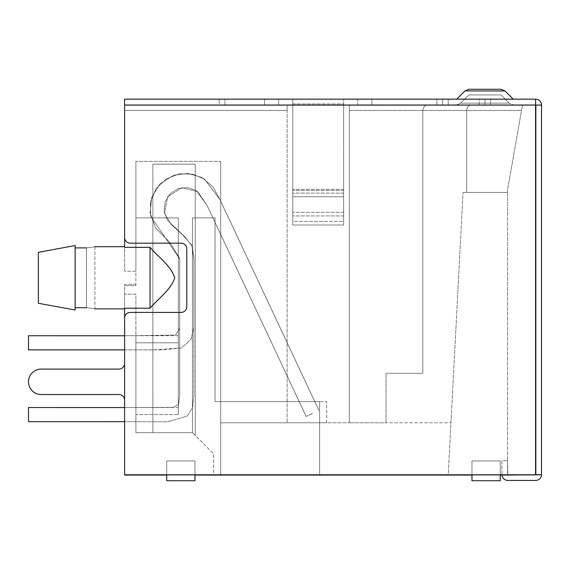 <?xml version="1.0" encoding="UTF-8"?>
<svg xmlns="http://www.w3.org/2000/svg" width="570" height="570" viewBox="0 0 570 570"><rect width="100%" height="100%" fill="white"/><g stroke="black" fill="none" stroke-linecap="round" stroke-linejoin="round"><path stroke-width="0.43" stroke-dasharray="2.85 2.14" d="M86.441 307.707L75.133 307.707L75.133 310.023L75.133 307.707L75.133 310.023L38.39 303.269L38.39 252.318L38.39 303.269L38.39 252.318L38.39 303.269L75.133 310.023L75.133 247.879L75.133 307.707L86.441 307.707C97.377 308.99 97.377 308.99 86.441 307.707C97.377 308.99 97.377 308.99 86.441 307.707L86.441 247.879C97.377 246.596 97.377 246.596 86.441 247.879C97.377 246.596 97.377 246.596 86.441 247.879L75.133 247.879L75.133 307.707L86.441 307.707L86.441 247.879L75.133 247.879L86.441 247.879L86.441 307.707L86.441 247.879M124.602 271.199L124.602 104.816L287.123 104.816L287.123 110.466L287.123 104.816L124.602 104.816L124.602 110.466L287.123 110.466L124.602 110.466L124.602 271.199L135.902 271.199L135.902 284.38L135.902 271.199L124.602 271.199M135.902 284.38L124.602 284.38L124.602 308.883L124.602 284.38L135.902 284.38L135.902 285.705L124.602 285.705L135.902 285.705L135.902 284.38M150.038 308.228L150.038 247.359C158.353 257.255 170.544 265.171 174.769 277.733C170.665 290.387 158.353 298.295 150.038 308.228L124.602 308.228L124.602 475.081L213.629 475.081L213.629 453.877L195.261 435.509L195.261 164.167L152.867 164.167L195.261 164.167L195.261 435.509L192.432 432.68L192.432 217.875L215.047 217.875L192.432 217.875L215.047 217.875L192.432 217.875L192.432 432.68L135.902 432.68L135.902 335.737L135.902 432.68L135.902 335.737L135.902 432.68L192.432 432.68L192.432 217.875L192.432 432.68L135.902 432.68L192.432 432.68L192.432 217.875L215.047 217.875L192.432 217.875L192.432 432.68L135.902 432.68L192.432 432.68L192.432 217.875L215.047 217.875L192.432 217.875L192.432 432.68L135.902 432.68L192.432 432.68L192.432 217.875L215.047 217.875L192.432 217.875L192.432 432.68L135.902 432.68L192.432 432.68L192.432 217.875L215.047 217.875L192.432 217.875L192.432 432.68L135.902 432.68L192.432 432.68L195.261 435.509L195.261 164.167L152.867 164.167L152.867 432.68L192.432 432.68L135.902 432.68L135.902 294.184L124.602 294.184L135.902 294.184L135.902 432.68L152.867 432.68L152.867 164.167L195.261 164.167L195.261 435.509L213.629 453.877L213.629 475.081L124.602 475.081L124.602 294.184L124.602 475.081L535.85 475.081L535.85 104.816L524.543 104.816L535.85 104.816L535.85 474.796L541.5 474.796A5.935 5.935 0 0 0 541.5 474.511L541.5 105.094L535.85 105.094L535.85 474.796L541.5 474.796L535.565 474.796L535.565 105.094L535.565 474.796L500.232 474.796L535.565 474.796L500.232 474.796L500.232 460.945L471.967 460.945L471.967 474.796L194.976 474.796L471.967 474.796L471.967 480.731L471.967 460.945L471.967 474.796L471.967 460.945L500.232 460.945L471.967 460.945L500.232 460.945L500.232 480.731L471.967 480.731L500.232 480.731L500.232 474.796L194.976 474.796L194.976 480.731L166.711 480.731L194.976 480.731L194.976 460.945L166.711 460.945L166.711 474.796L124.602 474.796L166.711 474.796L124.602 474.796L124.602 400.176A5.65 5.65 0 0 0 118.945 394.526A5.65 5.65 0 0 1 124.602 400.176M150.038 247.359L124.602 247.359L124.602 104.816L524.543 104.816L124.602 104.816L124.602 237.519A5.65 5.65 0 0 0 130.252 243.169L181.125 243.169L130.252 243.169A5.65 5.65 0 0 1 124.602 237.519L124.602 105.094L535.565 105.094L535.565 474.796L507.585 474.511L507.585 460.667L507.863 474.796L541.5 474.511A5.935 5.935 0 0 1 535.565 480.446L507.863 480.446A5.935 5.935 0 0 1 501.928 474.511L501.928 460.667L507.585 460.667L501.928 460.667L501.928 474.511A5.935 5.935 0 0 0 501.956 475.081M75.133 307.707L75.133 247.879M178.303 217.875L135.902 217.875L178.303 217.875L135.902 217.875L178.303 217.875L178.303 414.589L178.303 407.529L178.303 414.589L178.303 407.529L178.303 414.589L178.303 407.529L178.303 414.589L135.902 414.589L135.902 407.529L135.902 414.589L178.303 414.589L135.902 414.589L178.303 414.589L135.902 414.589L178.303 414.589L178.303 217.875L178.303 342.798L178.303 335.737L178.303 342.798L178.303 335.737L178.303 342.798L178.303 335.737L178.303 342.798L135.902 342.798L135.902 335.737L135.902 342.798L178.303 342.798L135.902 342.798L178.303 342.798L135.902 342.798L178.303 342.798L178.303 217.875L178.303 414.589L178.303 217.875L135.902 217.875L135.902 161.346L220.697 161.346L135.902 161.346L220.697 161.346L135.902 161.346L220.697 161.346L135.902 161.346L220.697 161.346L135.902 161.346L220.697 161.346L135.902 161.346L220.697 161.346L135.902 161.346L220.697 161.346L135.902 161.346L135.902 217.875L135.902 161.346L135.902 217.875L178.303 217.875L135.902 217.875L135.902 161.346L135.902 217.875L135.902 161.346L135.902 217.875L178.303 217.875L178.303 414.589L178.303 217.875L135.902 217.875L178.303 217.875L135.902 217.875L135.902 161.346L135.902 217.875L135.902 161.346L135.902 217.875L178.303 217.875M215.047 401.594L220.697 401.594L215.047 401.594L215.047 217.875L215.047 401.594L220.697 401.594L215.047 401.594L215.047 217.875L215.047 401.594L319.628 401.594L220.697 401.594L319.628 401.594L220.697 401.594L220.697 161.346L220.697 401.594L220.697 161.346L220.697 401.594L215.047 401.594L215.047 217.875L215.047 401.594L220.697 401.594L215.047 401.594L215.047 217.875L215.047 401.594L319.628 401.594L220.697 401.594L319.628 401.594L220.697 401.594L220.697 161.346L220.697 401.594L220.697 161.346L220.697 401.594L215.047 401.594L215.047 217.875L215.047 401.594L220.697 401.594L215.047 401.594L215.047 217.875L215.047 401.594M319.628 475.081L319.628 401.594L220.697 401.594L319.628 401.594L220.697 401.594L319.628 401.594L319.628 475.081L220.697 475.081L220.697 161.346L220.697 401.594L220.697 161.346L220.697 401.594L326.688 401.594L220.697 401.594L220.697 475.081L319.628 475.081L319.628 401.594L319.628 475.081L220.697 475.081L220.697 401.594L220.697 475.081L319.628 475.081L319.628 401.594L319.628 475.081L220.697 475.081L220.697 401.594L220.697 475.081L319.628 475.081L319.628 401.594L319.628 475.081L220.697 475.081L220.697 401.594L220.697 475.081L319.628 475.081L319.628 401.594L319.628 475.081L220.697 475.081L220.697 401.594L220.697 475.081L319.628 475.081L319.628 401.594L319.628 475.081L220.697 475.081L220.697 401.594L220.697 475.081L319.628 475.081M152.867 164.167L152.867 432.68L152.867 164.167M287.123 104.816L349.303 104.816L287.123 104.816L287.123 422.79L349.303 422.79L349.303 104.816L349.303 110.466L349.303 104.816L428.441 104.816L349.303 104.816L349.303 422.79L349.303 110.466L521.536 110.466L507.585 189.611L522.533 104.816L428.441 104.816L522.533 104.816L521.536 110.466L349.303 110.466L349.303 422.79L287.123 422.79L287.123 104.816M38.39 252.318L75.133 245.556L75.133 310.023L75.133 245.556L38.39 252.318L38.39 303.269M466.602 192.432L466.602 110.466L466.602 192.432L507.585 192.432L507.585 189.611L507.585 192.432L466.602 192.432L466.602 110.466L466.602 192.432L463.04 192.432L466.602 192.432M386.047 422.79L386.047 373.329L422.79 373.329L422.79 110.466L422.79 373.329L386.047 373.329L422.79 373.329L386.047 373.329L386.047 422.79L386.047 373.329L386.047 422.79L349.303 422.79L450.97 422.79L386.047 422.79M326.688 422.79L326.688 401.594L326.688 422.79L220.697 422.79L220.697 401.594L220.697 422.79L326.688 422.79M507.585 192.432L463.04 192.432L507.585 192.432L507.585 475.081L448.227 475.081L463.04 192.432L448.227 475.081L507.585 475.081L507.585 192.432M220.697 422.79L287.123 422.79L220.697 422.79L220.697 161.346L220.697 422.79M422.79 373.329L422.79 110.466L422.79 373.329M135.902 271.199L135.902 161.346L135.902 271.199M124.602 285.705L124.602 284.38L124.602 285.705M166.711 475.081L194.976 475.081L166.711 475.081L166.711 480.731L194.976 480.731L194.976 460.945L166.711 460.945L166.711 475.081L194.976 475.081L166.711 474.796L166.711 480.731L166.711 460.945L194.976 460.945L194.976 474.796L166.711 474.796L166.711 460.945L194.976 460.945L194.976 474.796L166.711 474.796L194.976 475.081M75.133 310.023L75.133 245.556M472.252 104.816C468.825 105.158 466.944 107.039 466.602 110.466C466.944 107.039 468.825 105.158 472.252 104.816C468.825 105.158 466.944 107.039 466.602 110.466C466.944 107.039 468.825 105.158 472.252 104.816M428.441 104.816C425.013 105.158 423.132 107.039 422.79 110.466C423.132 107.039 425.013 105.158 428.441 104.816C425.013 105.158 423.132 107.039 422.79 110.466C423.132 107.039 425.013 105.158 428.441 104.816M312.56 413.464L306.161 416.463L312.56 413.464M28.5 342.798L28.5 349.866L28.5 342.798M28.5 349.866L162.664 349.866L181.531 347.921L190.957 339.421L193.886 327.394L193.85 258.901L191.698 244.979L182.357 234.591L171.634 225.022L164.466 213.23L167.651 196.757L181.816 187.765L197.819 191.684L207.102 205.513L306.161 416.463L207.102 205.513L197.819 191.684L181.816 187.765L167.651 196.757L164.466 213.23L171.634 225.022L182.357 234.591L191.698 244.979L193.85 258.901L193.886 327.394L190.957 339.421L181.531 347.921L162.664 349.866L28.5 349.866L28.5 335.737L140.427 335.723L175.61 335.082L179.728 328.185L179.714 258.901L150.665 216.258L150.494 201.98L155.973 188.805L166.226 178.88L179.578 173.807L192.51 174.135L204.48 179.108L219.892 199.507L318.951 410.457L219.892 199.507L204.48 179.108L192.51 174.135L179.578 173.807L166.226 178.88L155.973 188.805L150.494 201.98L150.665 216.258L179.714 258.901L179.728 328.185L175.61 335.082L140.427 335.723L28.5 335.737M312.56 413.393L306.161 416.399L312.56 413.393M28.5 414.589L28.5 421.657L28.5 414.589M28.5 421.657L28.5 407.529M41.218 394.526L118.945 394.526L41.218 394.526A12.718 12.718 0 0 1 28.5 381.807A12.718 12.718 0 0 1 41.218 369.089A12.718 12.718 0 0 0 28.5 381.807A12.718 12.718 0 0 0 41.218 394.526A12.718 12.718 0 0 1 28.5 381.807A12.718 12.718 0 0 1 41.218 369.089L118.945 369.089A5.65 5.65 0 0 0 124.602 363.432L124.602 318.067L124.602 363.432A5.65 5.65 0 0 1 118.945 369.089M124.602 363.432L124.602 318.067A5.65 5.65 0 0 1 130.252 312.417A5.65 5.65 0 0 0 124.602 318.067A5.65 5.65 0 0 1 130.252 312.417L181.125 312.417A5.65 5.65 0 0 0 186.782 306.767L186.782 248.819L186.782 306.767A5.65 5.65 0 0 1 181.125 312.417A5.65 5.65 0 0 0 186.782 306.767L186.782 248.819A5.65 5.65 0 0 0 181.125 243.169A5.65 5.65 0 0 1 186.782 248.819A5.65 5.65 0 0 0 181.125 243.169L130.252 243.169A5.65 5.65 0 0 1 124.602 237.519L124.602 105.094L535.565 105.094L124.602 105.094L124.602 99.159L535.565 99.159A5.935 5.935 0 0 1 541.493 104.816A5.935 5.935 0 0 0 535.565 99.159A5.935 5.935 0 0 1 541.5 105.094L535.85 105.094L541.5 105.094M343.646 104.816L343.653 99.159L264.509 99.159L264.509 104.816L278.644 104.816L278.644 99.159L219.286 99.159L264.509 99.159L264.509 104.816L264.509 99.159L264.509 104.816L219.286 104.816L219.286 99.159L219.286 104.816L292.766 104.816L292.766 99.159L371.911 99.159L371.911 104.816L371.911 99.159L448.227 99.159L371.911 99.159L371.911 104.816L357.775 104.816L357.775 99.159L343.653 99.159L343.653 104.816L292.766 104.816L292.766 99.159L292.773 189.368L292.773 99.159L278.644 99.159L278.644 104.816L292.766 104.816L292.773 190.473L292.773 105.044L343.646 105.044L343.646 224.986L292.773 224.986L292.773 189.368L292.773 224.986L292.773 221.36L343.646 221.36L343.646 105.044L292.773 104.816L442.577 104.816L442.577 99.159L442.577 104.816L448.227 104.816L442.577 104.816L442.577 99.159L442.577 104.816L371.911 104.816L371.911 99.159L357.775 99.159L357.775 104.816L343.646 104.816L343.646 99.159L343.646 193.123L343.653 104.816M292.773 196.75L292.773 221.36L292.773 190.473L292.773 196.75L343.646 196.75L292.773 196.75M343.646 224.986L343.646 193.123L343.646 224.986L292.773 224.986L292.773 221.36L343.646 221.36L343.646 224.986M479.32 99.159L448.227 99.159L479.32 99.159L479.32 104.816L484.97 104.816L484.97 99.159L484.97 104.816L490.628 104.816L484.97 104.816L484.97 99.159L484.97 104.816L448.227 104.816L479.32 104.816L479.32 99.159M535.565 99.159L535.565 104.816L490.628 104.816L541.493 104.816L124.602 104.816L535.565 104.816L535.565 99.159L490.628 99.159L535.565 99.159L535.565 105.094M292.773 104.816L292.773 99.159L292.766 104.816M513.235 104.816L456.705 104.816L513.235 104.816L456.705 104.816L513.235 104.816L509.238 103.156L513.235 104.816M513.235 99.159L456.705 99.159L513.235 99.159L456.705 99.159L513.235 99.159L504.999 90.922L513.235 99.159L504.999 90.922L464.942 90.922L456.705 99.159M460.703 103.156L456.705 104.816L460.703 103.156L456.705 104.816L460.703 103.156L509.238 103.156L460.703 103.156L509.238 103.156L460.703 103.156L468.939 94.919L501.001 94.919L509.238 103.156L501.001 94.919L468.939 94.919L460.703 103.156M464.942 90.922L468.939 89.269L464.942 90.922L468.939 89.269L501.001 89.269L504.999 90.922L464.942 90.922L504.999 90.922L501.001 89.269L504.999 90.922M468.939 89.269L501.001 89.269M501.001 94.919L509.238 103.156L501.001 94.919L468.939 94.919L501.001 94.919M535.85 474.511L541.5 474.511L535.85 474.511M535.85 474.796L541.5 474.796M500.232 475.081L471.967 475.081L500.232 474.796L500.232 480.731L471.967 480.731L471.967 474.796L500.232 474.796M343.646 212.311L292.773 212.311L343.646 212.311M343.646 190.473L292.773 190.473L343.646 190.473M292.773 103.939L343.646 103.939L292.773 103.939M343.646 189.368L292.773 189.368L343.646 189.368M343.646 215.937L292.773 215.937L343.646 215.937M343.646 193.123L292.773 193.123L343.646 193.123M436.919 104.816L436.919 99.159L436.919 104.816M448.227 104.816L448.227 99.159L448.227 104.816M490.628 104.816L490.628 99.159L490.628 104.816M224.936 104.816L224.936 99.159L224.936 104.816M166.711 474.796L194.976 474.796M124.602 246.703L94.919 246.703L94.919 308.883L124.602 308.883M135.902 407.529L178.303 407.529M135.902 335.737L178.303 335.737M94.919 246.703L94.919 308.883M306.161 416.463L207.102 205.513L197.819 191.684L181.816 187.765L167.651 196.757L164.466 213.23L171.634 225.022L182.357 234.591L191.698 244.979L193.85 258.901L193.886 327.394L190.957 339.421L181.531 347.921L153.202 349.866L124.602 349.866M318.951 410.457L219.892 199.507L204.48 179.108L192.51 174.135L179.578 173.807L166.226 178.88L155.973 188.805L150.494 201.98L150.665 216.258L179.714 258.901L179.728 328.185L175.61 335.082L124.602 335.759M306.161 416.399L207.145 205.542L196.337 190.608L187.502 187.559L178.232 188.599L170.145 193.686L165.108 201.794L164.146 211.292L167.452 220.262L185.115 237.006L192.354 246.397L193.85 258.488L193.85 395.523L192.596 407.4L187.266 416.057L168.079 421.786L124.602 421.672L168.079 421.786L187.266 416.057L192.596 407.4L193.85 395.523L193.85 258.488L192.354 246.397L185.115 237.006L167.452 220.262L164.146 211.292L165.108 201.794L170.145 193.686L178.232 188.599L187.502 187.559L196.337 190.608L207.145 205.542L306.161 416.399L207.145 205.542L196.337 190.608L187.502 187.559L178.232 188.599L170.145 193.686L165.108 201.794L164.146 211.292L167.452 220.262L185.115 237.006L192.354 246.397L193.85 258.488L193.85 395.523L192.596 407.4L187.266 416.057L168.079 421.786L124.602 421.672M318.951 410.393L219.935 199.536L212.931 186.768L201.88 177.498L187.965 173.408L173.608 175.246L160.127 183.718L151.727 197.241L150.131 213.073L155.638 228.014L169.767 242.321L179.714 258.488L179.714 395.523L178.595 404.386L173.309 407.365L124.602 407.543L173.309 407.365L178.595 404.386L179.714 395.523L179.714 258.488L169.767 242.321L155.638 228.014L150.131 213.073L151.727 197.241L160.127 183.718L173.608 175.246L187.965 173.408L201.88 177.498L212.931 186.768L219.935 199.536L318.951 410.393L219.935 199.536L212.931 186.768L201.88 177.498L187.965 173.408L173.608 175.246L160.127 183.718L151.727 197.241L150.131 213.073L155.638 228.014L169.767 242.321L179.714 258.488L179.714 395.523L178.595 404.386L173.309 407.365L124.602 407.543"/><path stroke-width="0.85" d="M150.038 308.228L150.038 247.359C158.353 257.291 170.665 265.2 174.769 277.846C170.544 290.415 158.353 298.331 150.038 308.228L124.602 308.228L124.602 475.081L166.711 475.081M86.441 307.707C97.377 308.99 97.377 308.99 86.441 307.707C97.377 308.99 97.377 308.99 86.441 307.707L75.133 307.707M86.441 247.879C97.377 246.596 97.377 246.596 86.441 247.879C97.377 246.596 97.377 246.596 86.441 247.879L75.133 247.879M150.038 247.359L124.602 247.359L124.602 105.094L124.602 237.519A5.65 5.65 0 0 0 130.252 243.169L181.125 243.169A5.65 5.65 0 0 1 186.782 248.819L186.782 306.767A5.65 5.65 0 0 1 181.125 312.417L130.252 312.417A5.65 5.65 0 0 0 124.602 318.067L124.602 363.432A5.65 5.65 0 0 1 118.945 369.089A5.65 5.65 0 0 0 124.602 363.432M75.133 245.556L38.39 252.318L75.133 245.556L75.133 310.023L38.39 303.269L75.133 310.023M38.39 252.318L38.39 303.269M500.232 475.081L541.5 474.796L541.5 105.094L535.85 105.094L535.85 474.796M194.976 475.081L471.967 475.081M124.602 335.759L28.5 335.737L28.5 349.866L124.602 349.866M124.602 421.672L28.5 421.657L124.602 421.672L28.5 421.657L28.5 407.529L124.602 407.543M124.602 400.176A5.65 5.65 0 0 0 118.945 394.526A5.65 5.65 0 0 1 124.602 400.176L124.602 474.796L166.711 474.796L166.711 480.731L194.976 480.731L194.976 474.796L535.565 474.796L535.565 105.094L124.602 105.094L124.602 99.159L535.565 99.159A5.935 5.935 0 0 1 541.5 105.094M118.945 394.526L41.218 394.526L118.945 394.526M118.945 369.089L41.218 369.089A12.718 12.718 0 0 0 28.5 381.807A12.718 12.718 0 0 0 41.218 394.526M464.942 90.922L504.999 90.922L501.001 89.269L468.939 89.269L464.942 90.922L456.705 99.159M504.999 90.922L513.235 99.159M501.001 89.269L468.939 89.269M541.493 474.796A5.935 5.935 0 0 1 535.565 480.446L507.863 480.446A5.935 5.935 0 0 1 501.956 475.081M500.232 474.796L500.232 480.731L471.967 480.731L471.967 474.796M535.565 105.094L535.565 99.159M166.711 474.796L194.976 474.796M124.602 246.703L94.919 246.703M124.602 308.883L94.919 308.883"/></g></svg>

